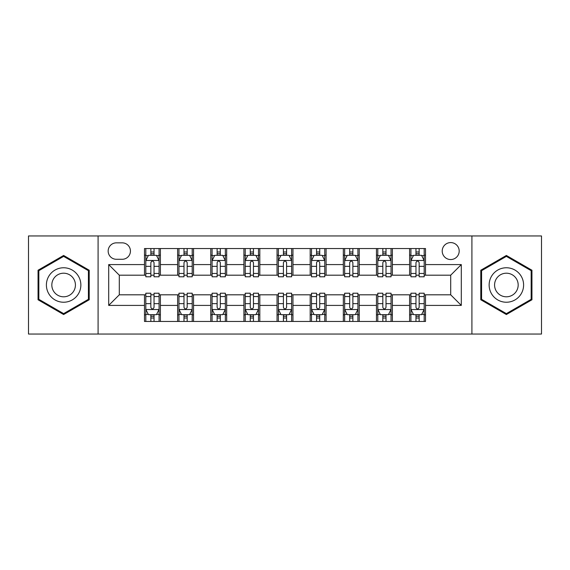 <?xml version="1.0" encoding="UTF-8"?>
<svg xmlns="http://www.w3.org/2000/svg" width="570" height="570" viewBox="0 0 570 570"><rect width="100%" height="100%" fill="white"/><g stroke="black" fill="none" stroke-linecap="round" stroke-linejoin="round"><path stroke-width="0.85" d="M450.699 242.585A8.486 8.486 0 0 0 442.213 251.064A8.486 8.486 0 0 0 450.699 259.549A8.486 8.486 0 0 0 459.185 251.064A8.486 8.486 0 0 0 450.699 242.585M471.91 334.048L541.5 334.048L541.5 235.952L471.91 235.952L471.91 334.048L98.09 334.048L98.09 235.952L28.5 235.952L28.5 334.048L98.09 334.048M116.387 259.286L122.215 259.286A8.215 8.215 0 0 0 130.437 251.064A8.215 8.215 0 0 0 122.215 242.849L116.387 242.849A8.215 8.215 0 0 0 108.165 251.064A8.215 8.215 0 0 0 116.387 259.286M471.91 235.952L98.09 235.952M144.488 305.413L108.699 305.413L108.699 264.587L144.488 264.587L144.488 275.189L119.301 275.189L119.301 294.811L144.488 294.811L144.488 321.452L425.512 321.452L425.512 294.811L450.699 294.811L450.699 275.189L425.512 275.189L425.512 264.587L461.301 264.587L461.301 305.413L425.512 305.413M425.512 264.587L425.512 248.548L144.488 248.548L144.488 264.587M409.602 248.548L409.602 275.189L410.927 275.189M415.965 275.189L419.149 275.189M424.187 275.189L425.512 275.189M409.602 275.189L391.049 275.189M376.464 248.548L376.464 275.189L377.789 275.189M382.826 275.189L386.011 275.189M376.464 275.189L357.91 275.189M343.325 248.548L343.325 275.189L344.651 275.189M349.688 275.189L352.873 275.189M343.325 275.189L324.765 275.189M310.187 248.548L310.187 275.189L311.512 275.189M316.549 275.189L319.727 275.189M310.187 275.189L291.626 275.189M277.048 248.548L277.048 275.189L278.374 275.189M283.411 275.189L286.589 275.189M277.048 275.189L258.488 275.189M243.91 248.548L243.91 275.189L245.235 275.189M250.273 275.189L253.451 275.189M243.91 275.189L225.349 275.189M210.765 248.548L210.765 275.189L212.09 275.189M217.127 275.189L220.312 275.189M210.765 275.189L192.211 275.189M177.626 248.548L177.626 275.189L178.952 275.189M183.989 275.189L187.174 275.189M177.626 275.189L159.073 275.189M144.488 275.189L145.813 275.189M150.851 275.189L154.035 275.189M144.488 294.811L145.813 294.811M150.851 294.811L154.035 294.811M159.073 294.811L160.398 294.811L160.398 321.452M178.952 294.811L160.398 294.811M183.989 294.811L187.174 294.811M192.211 294.811L193.536 294.811L193.536 321.452M212.09 294.811L193.536 294.811M217.127 294.811L220.312 294.811M225.349 294.811L226.675 294.811L226.675 321.452M245.235 294.811L226.675 294.811M250.273 294.811L253.451 294.811M258.488 294.811L259.813 294.811L259.813 321.452M278.374 294.811L259.813 294.811M283.411 294.811L286.589 294.811M291.626 294.811L292.952 294.811L292.952 321.452M311.512 294.811L292.952 294.811M316.549 294.811L319.727 294.811M324.765 294.811L326.09 294.811L326.09 321.452M344.651 294.811L326.09 294.811M349.688 294.811L352.873 294.811M357.91 294.811L359.235 294.811L359.235 321.452M377.789 294.811L359.235 294.811M382.826 294.811L386.011 294.811M391.049 294.811L392.374 294.811L392.374 321.452M410.927 294.811L392.374 294.811M415.965 294.811L419.149 294.811M424.187 294.811L425.512 294.811M160.398 248.548L160.398 275.189M144.488 255.175L145.813 255.175M150.851 255.175L154.035 255.175M159.073 255.175L160.398 255.175M144.488 314.825L145.813 314.825M150.851 314.825L154.035 314.825M159.073 314.825L160.398 314.825M177.626 294.811L177.626 321.452M193.536 248.548L193.536 275.189M177.626 255.175L178.952 255.175M183.989 255.175L187.174 255.175M192.211 255.175L193.536 255.175M177.626 314.825L178.952 314.825M183.989 314.825L187.174 314.825M192.211 314.825L193.536 314.825M210.765 294.811L210.765 321.452M210.765 314.825L212.09 314.825M217.127 314.825L220.312 314.825M225.349 314.825L226.675 314.825M226.675 248.548L226.675 275.189M210.765 255.175L212.09 255.175M217.127 255.175L220.312 255.175M225.349 255.175L226.675 255.175M243.91 294.811L243.91 321.452M243.91 314.825L245.235 314.825M250.273 314.825L253.451 314.825M258.488 314.825L259.813 314.825M259.813 248.548L259.813 275.189M243.91 255.175L245.235 255.175M250.273 255.175L253.451 255.175M258.488 255.175L259.813 255.175M277.048 294.811L277.048 321.452M277.048 314.825L278.374 314.825M283.411 314.825L286.589 314.825M291.626 314.825L292.952 314.825M292.952 248.548L292.952 275.189M277.048 255.175L278.374 255.175M283.411 255.175L286.589 255.175M291.626 255.175L292.952 255.175M310.187 294.811L310.187 321.452M310.187 314.825L311.512 314.825M316.549 314.825L319.727 314.825M324.765 314.825L326.09 314.825M326.09 248.548L326.09 275.189M310.187 255.175L311.512 255.175M316.549 255.175L319.727 255.175M324.765 255.175L326.09 255.175M343.325 294.811L343.325 321.452M343.325 314.825L344.651 314.825M349.688 314.825L352.873 314.825M357.91 314.825L359.235 314.825M359.235 248.548L359.235 275.189M343.325 255.175L344.651 255.175M349.688 255.175L352.873 255.175M357.91 255.175L359.235 255.175M376.464 294.811L376.464 321.452M376.464 314.825L377.789 314.825M382.826 314.825L386.011 314.825M391.049 314.825L392.374 314.825M392.374 248.548L392.374 275.189M376.464 255.175L377.789 255.175M382.826 255.175L386.011 255.175M391.049 255.175L392.374 255.175M409.602 294.811L409.602 321.452M409.602 314.825L410.927 314.825M415.965 314.825L419.149 314.825M424.187 314.825L425.512 314.825M409.602 255.175L410.927 255.175M415.965 255.175L419.149 255.175M424.187 255.175L425.512 255.175M119.301 275.189L108.699 264.587M119.301 294.811L108.699 305.413M461.301 264.587L450.699 275.189M461.301 305.413L450.699 294.811M63.626 314.54L89.212 299.77L89.212 270.23L63.626 255.46L38.047 270.23L38.047 299.77L63.626 314.54M531.952 270.23L506.374 255.46L480.788 270.23L480.788 299.77L506.374 314.54L531.952 299.77L531.952 270.23M154.035 251.99L150.851 251.99M159.073 273.458L154.035 273.458L154.035 276.785L159.073 276.785L159.073 260.611L156.415 255.31L148.464 255.31L145.813 260.611L145.813 276.785L150.851 276.785L150.851 273.458L145.813 273.458M145.813 260.611L145.813 248.548M159.073 260.611L159.073 248.548M150.851 255.31L150.851 248.548M154.035 248.548L154.035 255.31M154.035 273.458L154.035 262.599C152.974 260.554 151.912 260.554 150.851 262.599L150.851 273.458M150.851 318.01L154.035 318.01M145.813 296.543L150.851 296.543L150.851 293.215L145.813 293.215L145.813 309.389L148.464 314.69L156.415 314.69L159.073 309.389L159.073 293.215L154.035 293.215L154.035 296.543L159.073 296.543M159.073 309.389L159.073 321.452M145.813 309.389L145.813 321.452M154.035 314.69L154.035 321.452M150.851 321.452L150.851 314.69M150.851 296.543L150.851 307.401C151.912 309.446 152.974 309.446 154.035 307.401L154.035 296.543M187.174 251.99L183.989 251.99M192.211 273.458L187.174 273.458L187.174 276.785L192.211 276.785L192.211 260.611L189.561 255.31L181.602 255.31L178.952 260.611L178.952 276.785L183.989 276.785L183.989 273.458L178.952 273.458M178.952 260.611L178.952 248.548M192.211 260.611L192.211 248.548M183.989 255.31L183.989 248.548M187.174 248.548L187.174 255.31M187.174 273.458L187.174 262.599C186.112 260.554 185.051 260.554 183.989 262.599L183.989 273.458M220.312 251.99L217.127 251.99M225.349 273.458L220.312 273.458L220.312 276.785L225.349 276.785L225.349 260.611L222.699 255.31L214.748 255.31L212.09 260.611L212.09 276.785L217.127 276.785L217.127 273.458L212.09 273.458M212.09 260.611L212.09 248.548M225.349 260.611L225.349 248.548M217.127 255.31L217.127 248.548M220.312 248.548L220.312 255.31M220.312 273.458L220.312 262.599C219.251 260.554 218.189 260.554 217.127 262.599L217.127 273.458M253.451 251.99L250.273 251.99M258.488 273.458L253.451 273.458L253.451 276.785L258.488 276.785L258.488 260.611L255.837 255.31L247.886 255.31L245.235 260.611L245.235 276.785L250.273 276.785L250.273 273.458L245.235 273.458M245.235 260.611L245.235 248.548M258.488 260.611L258.488 248.548M250.273 255.31L250.273 248.548M253.451 248.548L253.451 255.31M253.451 273.458L253.451 262.599C252.389 260.554 251.334 260.554 250.273 262.599L250.273 273.458M183.989 318.01L187.174 318.01M178.952 296.543L183.989 296.543L183.989 293.215L178.952 293.215L178.952 309.389L181.602 314.69L189.561 314.69L192.211 309.389L192.211 293.215L187.174 293.215L187.174 296.543L192.211 296.543M192.211 309.389L192.211 321.452M178.952 309.389L178.952 321.452M187.174 314.69L187.174 321.452M183.989 321.452L183.989 314.69M183.989 296.543L183.989 307.401C185.051 309.446 186.112 309.446 187.174 307.401L187.174 296.543M217.127 318.01L220.312 318.01M212.09 296.543L217.127 296.543L217.127 293.215L212.09 293.215L212.09 309.389L214.748 314.69L222.699 314.69L225.349 309.389L225.349 293.215L220.312 293.215L220.312 296.543L225.349 296.543M225.349 309.389L225.349 321.452M212.09 309.389L212.09 321.452M220.312 314.69L220.312 321.452M217.127 321.452L217.127 314.69M217.127 296.543L217.127 307.401C218.189 309.446 219.251 309.446 220.312 307.401L220.312 296.543M250.273 318.01L253.451 318.01M245.235 296.543L250.273 296.543L250.273 293.215L245.235 293.215L245.235 309.389L247.886 314.69L255.837 314.69L258.488 309.389L258.488 293.215L253.451 293.215L253.451 296.543L258.488 296.543M258.488 309.389L258.488 321.452M245.235 309.389L245.235 321.452M253.451 314.69L253.451 321.452M250.273 321.452L250.273 314.69M250.273 296.543L250.273 307.401C251.327 309.446 252.389 309.446 253.451 307.401L253.451 296.543M286.589 251.99L283.411 251.99M291.626 273.458L286.589 273.458L286.589 276.785L291.626 276.785L291.626 260.611L288.976 255.31L281.024 255.31L278.374 260.611L278.374 276.785L283.411 276.785L283.411 273.458L278.374 273.458M278.374 260.611L278.374 248.548M291.626 260.611L291.626 248.548M283.411 255.31L283.411 248.548M286.589 248.548L286.589 255.31M286.589 273.458L286.589 262.599C285.534 260.554 284.473 260.554 283.411 262.599L283.411 273.458M283.411 318.01L286.589 318.01M278.374 296.543L283.411 296.543L283.411 293.215L278.374 293.215L278.374 309.389L281.024 314.69L288.976 314.69L291.626 309.389L291.626 293.215L286.589 293.215L286.589 296.543L291.626 296.543M291.626 309.389L291.626 321.452M278.374 309.389L278.374 321.452M286.589 314.69L286.589 321.452M283.411 321.452L283.411 314.69M283.411 296.543L283.411 307.401C284.466 309.446 285.527 309.446 286.589 307.401L286.589 296.543M78.553 276.386A17.235 17.235 0 0 0 55.012 270.073A17.235 17.235 0 0 0 48.706 293.614A17.235 17.235 0 0 0 72.248 299.927A17.235 17.235 0 0 0 78.553 276.386M73.844 279.101A11.799 11.799 0 0 0 57.727 274.783A11.799 11.799 0 0 0 53.409 290.899A11.799 11.799 0 0 0 69.526 295.217A11.799 11.799 0 0 0 73.844 279.101M63.626 313.621L38.838 299.314L38.838 270.686L63.626 256.379L88.414 270.686L88.414 299.314L63.626 313.621M506.374 302.235A17.235 17.235 0 0 0 523.602 285A17.235 17.235 0 0 0 506.374 267.765A17.235 17.235 0 0 0 489.138 285A17.235 17.235 0 0 0 506.374 302.235M506.374 296.799A11.799 11.799 0 0 0 518.173 285A11.799 11.799 0 0 0 506.374 273.201A11.799 11.799 0 0 0 494.575 285A11.799 11.799 0 0 0 506.374 296.799M481.586 270.686L506.374 256.379L531.162 270.686L531.162 299.314L506.374 313.621L481.586 299.314L481.586 270.686M319.727 251.99L316.549 251.99M324.765 273.458L319.727 273.458L319.727 276.785L324.765 276.785L324.765 260.611L322.114 255.31L314.163 255.31L311.512 260.611L311.512 276.785L316.549 276.785L316.549 273.458L311.512 273.458M311.512 260.611L311.512 248.548M324.765 260.611L324.765 248.548M316.549 255.31L316.549 248.548M319.727 248.548L319.727 255.31M319.727 273.458L319.727 262.599C318.673 260.554 317.611 260.554 316.549 262.599L316.549 273.458M352.873 251.99L349.688 251.99M357.91 273.458L352.873 273.458L352.873 276.785L357.91 276.785L357.91 260.611L355.253 255.31L347.301 255.31L344.651 260.611L344.651 276.785L349.688 276.785L349.688 273.458L344.651 273.458M344.651 260.611L344.651 248.548M357.91 260.611L357.91 248.548M349.688 255.31L349.688 248.548M352.873 248.548L352.873 255.31M352.873 273.458L352.873 262.599C351.811 260.554 350.75 260.554 349.688 262.599L349.688 273.458M386.011 251.99L382.826 251.99M391.049 273.458L386.011 273.458L386.011 276.785L391.049 276.785L391.049 260.611L388.398 255.31L380.439 255.31L377.789 260.611L377.789 276.785L382.826 276.785L382.826 273.458L377.789 273.458M377.789 260.611L377.789 248.548M391.049 260.611L391.049 248.548M382.826 255.31L382.826 248.548M386.011 248.548L386.011 255.31M386.011 273.458L386.011 262.599C384.95 260.554 383.888 260.554 382.826 262.599L382.826 273.458M316.549 318.01L319.727 318.01M311.512 296.543L316.549 296.543L316.549 293.215L311.512 293.215L311.512 309.389L314.163 314.69L322.114 314.69L324.765 309.389L324.765 293.215L319.727 293.215L319.727 296.543L324.765 296.543M324.765 309.389L324.765 321.452M311.512 309.389L311.512 321.452M319.727 314.69L319.727 321.452M316.549 321.452L316.549 314.69M316.549 296.543L316.549 307.401C317.611 309.446 318.666 309.446 319.727 307.401L319.727 296.543M349.688 318.01L352.873 318.01M344.651 296.543L349.688 296.543L349.688 293.215L344.651 293.215L344.651 309.389L347.301 314.69L355.253 314.69L357.91 309.389L357.91 293.215L352.873 293.215L352.873 296.543L357.91 296.543M357.91 309.389L357.91 321.452M344.651 309.389L344.651 321.452M352.873 314.69L352.873 321.452M349.688 321.452L349.688 314.69M349.688 296.543L349.688 307.401C350.75 309.446 351.811 309.446 352.873 307.401L352.873 296.543M382.826 318.01L386.011 318.01M377.789 296.543L382.826 296.543L382.826 293.215L377.789 293.215L377.789 309.389L380.439 314.69L388.398 314.69L391.049 309.389L391.049 293.215L386.011 293.215L386.011 296.543L391.049 296.543M391.049 309.389L391.049 321.452M377.789 309.389L377.789 321.452M386.011 314.69L386.011 321.452M382.826 321.452L382.826 314.69M382.826 296.543L382.826 307.401C383.888 309.446 384.95 309.446 386.011 307.401L386.011 296.543M419.149 251.99L415.965 251.99M424.187 273.458L419.149 273.458L419.149 276.785L424.187 276.785L424.187 260.611L421.536 255.31L413.585 255.31L410.927 260.611L410.927 276.785L415.965 276.785L415.965 273.458L410.927 273.458M410.927 260.611L410.927 248.548M424.187 260.611L424.187 248.548M415.965 255.31L415.965 248.548M419.149 248.548L419.149 255.31M419.149 273.458L419.149 262.599C418.088 260.554 417.026 260.554 415.965 262.599L415.965 273.458M415.965 318.01L419.149 318.01M410.927 296.543L415.965 296.543L415.965 293.215L410.927 293.215L410.927 309.389L413.585 314.69L421.536 314.69L424.187 309.389L424.187 293.215L419.149 293.215L419.149 296.543L424.187 296.543M424.187 309.389L424.187 321.452M410.927 309.389L410.927 321.452M419.149 314.69L419.149 321.452M415.965 321.452L415.965 314.69M415.965 296.543L415.965 307.401C417.026 309.446 418.088 309.446 419.149 307.401L419.149 296.543M177.626 305.413L160.398 305.413M177.626 264.587L160.398 264.587M210.765 264.587L193.536 264.587M210.765 305.413L193.536 305.413M243.91 264.587L226.675 264.587M243.91 305.413L226.675 305.413M277.048 264.587L259.813 264.587M277.048 305.413L259.813 305.413M310.187 264.587L292.952 264.587M310.187 305.413L292.952 305.413M343.325 264.587L326.09 264.587M343.325 305.413L326.09 305.413M376.464 264.587L359.235 264.587M376.464 305.413L359.235 305.413M409.602 264.587L392.374 264.587M409.602 305.413L392.374 305.413M159.001 260.476L145.877 260.476M145.813 255.624L148.307 255.624M156.579 255.624L159.073 255.624M150.851 266.354L145.813 266.354M159.073 266.354L154.035 266.354M154.035 253.679L150.851 253.679M145.877 309.524L159.001 309.524M159.073 314.376L156.579 314.376M148.307 314.376L145.813 314.376M154.035 303.646L159.073 303.646M145.813 303.646L150.851 303.646M150.851 316.322L154.035 316.322M192.14 260.476L179.023 260.476M178.952 255.624L181.445 255.624M189.717 255.624L192.211 255.624M183.989 266.354L178.952 266.354M192.211 266.354L187.174 266.354M187.174 253.679L183.989 253.679M225.285 260.476L212.161 260.476M212.09 255.624L214.584 255.624M222.856 255.624L225.349 255.624M217.127 266.354L212.09 266.354M225.349 266.354L220.312 266.354M220.312 253.679L217.127 253.679M258.424 260.476L245.299 260.476M245.235 255.624L247.722 255.624M255.994 255.624L258.488 255.624M250.273 266.354L245.235 266.354M258.488 266.354L253.451 266.354M253.451 253.679L250.273 253.679M179.023 309.524L192.14 309.524M192.211 314.376L189.717 314.376M181.445 314.376L178.952 314.376M187.174 303.646L192.211 303.646M178.952 303.646L183.989 303.646M183.989 316.322L187.174 316.322M212.161 309.524L225.285 309.524M225.349 314.376L222.856 314.376M214.584 314.376L212.09 314.376M220.312 303.646L225.349 303.646M212.09 303.646L217.127 303.646M217.127 316.322L220.312 316.322M245.299 309.524L258.424 309.524M258.488 314.376L255.994 314.376M247.722 314.376L245.235 314.376M253.451 303.646L258.488 303.646M245.235 303.646L250.273 303.646M250.273 316.322L253.451 316.322M291.562 260.476L278.438 260.476M278.374 255.624L280.868 255.624M289.132 255.624L291.626 255.624M283.411 266.354L278.374 266.354M291.626 266.354L286.589 266.354M286.589 253.679L283.411 253.679M278.438 309.524L291.562 309.524M291.626 314.376L289.132 314.376M280.868 314.376L278.374 314.376M286.589 303.646L291.626 303.646M278.374 303.646L283.411 303.646M283.411 316.322L286.589 316.322M324.701 260.476L311.576 260.476M311.512 255.624L314.006 255.624M322.278 255.624L324.765 255.624M316.549 266.354L311.512 266.354M324.765 266.354L319.727 266.354M319.727 253.679L316.549 253.679M357.839 260.476L344.715 260.476M344.651 255.624L347.144 255.624M355.416 255.624L357.91 255.624M349.688 266.354L344.651 266.354M357.91 266.354L352.873 266.354M352.873 253.679L349.688 253.679M390.977 260.476L377.86 260.476M377.789 255.624L380.283 255.624M388.555 255.624L391.049 255.624M382.826 266.354L377.789 266.354M391.049 266.354L386.011 266.354M386.011 253.679L382.826 253.679M311.576 309.524L324.701 309.524M324.765 314.376L322.278 314.376M314.006 314.376L311.512 314.376M319.727 303.646L324.765 303.646M311.512 303.646L316.549 303.646M316.549 316.322L319.727 316.322M344.715 309.524L357.839 309.524M357.91 314.376L355.416 314.376M347.144 314.376L344.651 314.376M352.873 303.646L357.91 303.646M344.651 303.646L349.688 303.646M349.688 316.322L352.873 316.322M377.86 309.524L390.977 309.524M391.049 314.376L388.555 314.376M380.283 314.376L377.789 314.376M386.011 303.646L391.049 303.646M377.789 303.646L382.826 303.646M382.826 316.322L386.011 316.322M424.123 260.476L410.999 260.476M410.927 255.624L413.421 255.624M421.693 255.624L424.187 255.624M415.965 266.354L410.927 266.354M424.187 266.354L419.149 266.354M419.149 253.679L415.965 253.679M410.999 309.524L424.123 309.524M424.187 314.376L421.693 314.376M413.421 314.376L410.927 314.376M419.149 303.646L424.187 303.646M410.927 303.646L415.965 303.646M415.965 316.322L419.149 316.322"/></g></svg>
